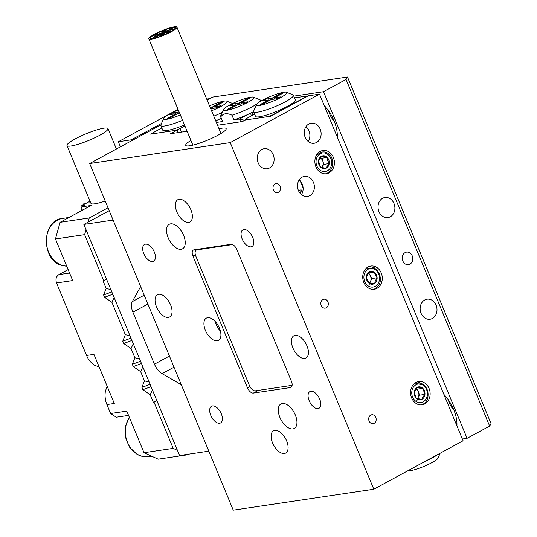 <?xml version="1.0" encoding="UTF-8"?>
<svg xmlns="http://www.w3.org/2000/svg" width="537" height="537" viewBox="0 0 537 537"><rect width="100%" height="100%" fill="white"/><g stroke="black" fill="none" stroke-linecap="round" stroke-linejoin="round"><path stroke-width="0.81" d="M440.125 453.235L438.004 458.168A16.472 2.672 157.5 0 1 431.956 462.619A16.472 2.672 157.5 0 1 408.066 470.64M425.405 461.223A21.547 3.491 -22.5 0 0 432.856 457.578A21.547 3.491 -22.5 0 0 438.279 454.235M262.633 104.205L271.185 99.567L277.582 98.613L280.777 96.875L274.38 97.828L282.932 93.19L280.542 93.545L271.99 98.184L265.6 99.137L262.405 100.869L268.795 99.922L260.244 104.561L262.633 104.205M274.877 99.016L274.38 97.828M280.864 94.311L280.542 93.545M272.487 99.372L271.99 98.184M266.09 100.325L265.6 99.137M269.118 100.688L268.795 99.922M262.452 100.231A16.472 2.672 -22.5 0 0 256.411 104.688A16.472 2.672 -22.5 0 0 264.097 104.393A16.472 2.672 -22.5 0 0 280.723 97.512A16.472 2.672 -22.5 0 0 286.436 92.25A16.472 2.672 -22.5 0 0 262.452 100.231M286.436 92.25L292.92 94.834A21.547 3.491 157.5 0 1 293.41 95.25A21.547 3.491 157.5 0 1 285.449 101.721A21.547 3.491 157.5 0 1 265.171 110.266A21.547 3.491 157.5 0 1 253.598 111.743A21.547 3.491 157.5 0 1 253.652 111.099L256.411 104.688M253.598 111.743L255.511 116.361A21.547 3.491 -22.5 0 0 267.084 114.891A21.547 3.491 -22.5 0 0 287.369 106.339A21.547 3.491 -22.5 0 0 295.323 99.875L293.41 95.25M304.841 97.687L305.459 96.244L305.835 97.143M254.598 114.159L246.087 118.778L245.375 119.993L267.869 116.65L272.89 115.032M298.377 190.306L298.089 189.608M300.096 180.707L303.116 187.997M272.796 114.804L304.748 97.459M305.459 96.244L294.498 97.875M179.627 113.186L178.418 113.367L169.867 118.012L167.477 118.368L176.029 113.723L169.632 114.676L172.827 112.938L179.136 112.005M173.323 114.126L172.827 112.938M176.351 114.495L176.029 113.723M178.311 110.004A16.472 2.672 -22.5 0 0 169.685 114.039A16.472 2.672 -22.5 0 0 163.637 118.496A16.472 2.672 -22.5 0 0 180.351 114.931M182.58 120.315A21.547 3.491 157.5 0 1 160.832 125.544A21.547 3.491 157.5 0 1 160.885 124.906L163.637 118.496M184.493 124.933A21.547 3.491 157.5 0 1 162.745 130.169L160.832 125.544M187.111 131.256L170.632 133.706L177.21 130.135L150.501 134.109L161.832 127.96L153.32 132.579L152.609 133.8L175.102 130.451L180.029 128.605L181.472 132.095M184.916 125.953L180.029 128.605M221.13 103.198L220.808 102.433L223.197 102.077L214.646 106.715L221.043 105.769L217.847 107.501L210.746 108.836M215.136 107.903L214.646 106.715M212.746 108.259L212.256 107.071L220.808 102.433M210.148 107.387L212.256 107.071M232.568 104.05L238.965 103.097L247.517 98.459L249.906 98.103L241.355 102.742L247.745 101.795L244.55 103.527L238.16 104.48L229.601 109.125L227.211 109.474L235.77 104.836L229.373 105.789L232.568 104.05L233.058 105.239M239.455 104.285L238.965 103.097M236.085 105.601L235.77 104.836M241.845 103.93L241.355 102.742M247.832 99.224L247.517 98.459M247.698 102.433A16.472 2.672 -22.5 0 0 253.404 97.163A16.472 2.672 -22.5 0 0 229.42 105.151A16.472 2.672 -22.5 0 0 223.379 109.602A16.472 2.672 -22.5 0 0 231.064 109.306A16.472 2.672 -22.5 0 0 247.698 102.433M253.404 97.163L259.888 99.748A21.547 3.491 157.5 0 1 260.378 100.164A21.547 3.491 157.5 0 1 259.29 102.104M257.008 103.883A21.547 3.491 157.5 0 1 252.424 106.635A21.547 3.491 157.5 0 1 231.997 115.227C226.997 112.75 223.244 113.307 220.754 116.898L222.667 121.523L216.391 122.456M211.544 110.77A16.472 2.672 -22.5 0 0 220.989 106.407A16.472 2.672 -22.5 0 0 226.701 101.137A16.472 2.672 -22.5 0 0 209.511 105.856M222.157 112.434A21.547 3.491 157.5 0 1 213.78 116.153M221.284 118.375A21.547 3.491 157.5 0 1 215.693 120.771M253.571 111.662A21.547 3.491 157.5 0 1 248.235 114.294A21.547 3.491 157.5 0 1 233.91 119.852L231.997 115.227M251.813 112.569L252.867 115.099M251.188 116.012L250.739 113.106M240.69 121.805L239.536 119.013L248.235 114.294M233.91 119.852L239.536 119.013L244.744 120.342M222.667 121.523A21.547 3.491 157.5 0 1 222.486 121.275L220.566 116.657A21.547 3.491 157.5 0 1 220.62 116.012L223.379 109.602M260.74 101.043L261.11 100.99L260.74 101.043M309.768 195.676A10.136 8.397 81.5 0 0 313.937 183.741A10.136 8.397 81.5 0 0 304.445 176.405A10.136 8.397 81.5 0 0 302.109 177.19A10.136 8.397 81.5 0 0 297.941 189.118A10.136 8.397 81.5 0 0 307.433 196.461A10.136 8.397 81.5 0 0 309.768 195.676M301.411 194.649A10.136 8.397 81.5 0 0 302.385 192.77A10.136 8.397 81.5 0 0 299.216 179.888M299.975 193.172A7.921 6.558 81.5 0 0 301.19 189.883L302.385 192.77M316.515 142.48A10.136 8.397 81.5 0 0 320.683 130.551A10.136 8.397 81.5 0 0 311.192 123.208A10.136 8.397 81.5 0 0 308.856 123.993A10.136 8.397 81.5 0 0 304.687 135.928A10.136 8.397 81.5 0 0 314.179 143.265A10.136 8.397 81.5 0 0 316.515 142.48M305.962 126.692A10.136 8.397 -98.5 0 1 308.157 141.453M269.52 167.987A10.136 8.397 81.5 0 0 273.689 156.059A10.136 8.397 81.5 0 0 264.204 148.715A10.136 8.397 81.5 0 0 261.868 149.501A10.136 8.397 81.5 0 0 257.7 161.436A10.136 8.397 81.5 0 0 267.184 168.772A10.136 8.397 81.5 0 0 269.52 167.987M295.33 415.047A13.942 7.484 61.5 0 1 294.249 428.452A13.942 7.484 61.5 0 1 279.871 417.35A13.942 7.484 61.5 0 1 280.945 403.952A13.942 7.484 61.5 0 1 295.33 415.047M183.62 235.414A13.942 7.484 61.5 0 1 182.54 248.819A13.942 7.484 61.5 0 1 168.155 237.716A13.942 7.484 61.5 0 1 169.236 224.312A13.942 7.484 61.5 0 1 183.62 235.414M242.167 238.972A9.505 5.101 -118.5 0 0 251.974 246.537A9.505 5.101 -118.5 0 0 252.705 237.401A9.505 5.101 -118.5 0 0 242.905 229.829A9.505 5.101 -118.5 0 0 242.167 238.972M309.171 400.723A9.505 5.101 -118.5 0 0 318.971 408.295A9.505 5.101 -118.5 0 0 319.71 399.159A9.505 5.101 -118.5 0 0 309.903 391.587A9.505 5.101 -118.5 0 0 309.171 400.723M210.779 415.363A9.505 5.101 -118.5 0 0 220.586 422.934A9.505 5.101 -118.5 0 0 221.318 413.799A9.505 5.101 -118.5 0 0 211.511 406.227A9.505 5.101 -118.5 0 0 210.779 415.363M143.775 253.612A9.505 5.101 -118.5 0 0 153.582 261.177A9.505 5.101 -118.5 0 0 154.32 252.041A9.505 5.101 -118.5 0 0 144.513 244.469A9.505 5.101 -118.5 0 0 143.775 253.612M156.529 306.909A12.673 6.8 -118.5 0 0 169.605 317.005A12.673 6.8 -118.5 0 0 170.585 304.821A12.673 6.8 -118.5 0 0 157.509 294.726A12.673 6.8 -118.5 0 0 156.529 306.909M292.9 347.949A12.673 6.8 -118.5 0 0 305.976 358.038A12.673 6.8 -118.5 0 0 306.956 345.855A12.673 6.8 -118.5 0 0 293.887 335.766A12.673 6.8 -118.5 0 0 292.9 347.949M176.854 211.887A12.673 6.8 -118.5 0 0 189.93 221.982A12.673 6.8 -118.5 0 0 190.91 209.799A12.673 6.8 -118.5 0 0 177.841 199.704A12.673 6.8 -118.5 0 0 176.854 211.887M272.574 442.971A12.673 6.8 -118.5 0 0 285.65 453.06A12.673 6.8 -118.5 0 0 286.63 440.877A12.673 6.8 -118.5 0 0 273.555 430.788A12.673 6.8 -118.5 0 0 272.574 442.971M190.91 140.439A21.889 3.544 -22.5 0 0 185.715 145.352A21.889 3.544 -22.5 0 0 197.475 143.856A21.889 3.544 -22.5 0 0 218.076 135.17A21.889 3.544 -22.5 0 0 226.164 128.598A21.889 3.544 -22.5 0 0 219.015 128.799M290.295 387.586A6.337 3.403 -118.5 0 0 290.926 387.378A6.337 3.403 -118.5 0 0 291.416 381.29L236.857 249.571A6.337 3.403 -118.5 0 0 230.95 244.315L194.058 249.806A6.337 3.403 -118.5 0 0 193.427 250.014A6.337 3.403 -118.5 0 0 192.937 256.109L247.49 387.821A6.337 3.403 -118.5 0 0 253.397 393.077L290.295 387.586L291.443 386.962M220.405 331.087A12.673 6.8 61.5 0 1 216.196 324.435A12.673 6.8 61.5 0 1 215.236 321.562M219.445 328.214A12.673 6.8 61.5 0 1 218.465 340.398A12.673 6.8 61.5 0 1 205.389 330.302A12.673 6.8 61.5 0 1 206.369 318.119A12.673 6.8 61.5 0 1 219.445 328.214M374.135 423.331A4.504 3.732 81.5 0 0 375.987 418.028A4.504 3.732 81.5 0 0 371.772 414.765A4.504 3.732 81.5 0 0 370.731 415.114A4.504 3.732 81.5 0 0 368.879 420.417A4.504 3.732 81.5 0 0 373.101 423.68A4.504 3.732 81.5 0 0 374.135 423.331M278.421 192.253A4.504 3.732 81.5 0 0 280.274 186.95A4.504 3.732 81.5 0 0 276.058 183.688A4.504 3.732 81.5 0 0 275.018 184.037A4.504 3.732 81.5 0 0 273.165 189.339A4.504 3.732 81.5 0 0 277.381 192.602A4.504 3.732 81.5 0 0 278.421 192.253M326.281 307.788A4.504 3.732 81.5 0 0 328.134 302.485A4.504 3.732 81.5 0 0 323.912 299.223A4.504 3.732 81.5 0 0 322.878 299.572A4.504 3.732 81.5 0 0 321.019 304.875A4.504 3.732 81.5 0 0 325.241 308.137A4.504 3.732 81.5 0 0 326.281 307.788M424.801 403.911A11.747 9.726 81.5 0 0 429.634 390.09A11.747 9.726 81.5 0 0 418.632 381.579A11.747 9.726 81.5 0 0 415.927 382.492A11.747 9.726 81.5 0 0 411.094 396.319A11.747 9.726 81.5 0 0 422.095 404.824A11.747 9.726 81.5 0 0 424.801 403.911M376.94 288.376A11.747 9.726 81.5 0 0 381.773 274.548A11.747 9.726 81.5 0 0 370.778 266.043A11.747 9.726 81.5 0 0 368.067 266.949A11.747 9.726 81.5 0 0 363.24 280.777A11.747 9.726 81.5 0 0 374.235 289.282A11.747 9.726 81.5 0 0 376.94 288.376M329.087 172.833A11.747 9.726 81.5 0 0 333.913 159.006A11.747 9.726 81.5 0 0 322.918 150.501A11.747 9.726 81.5 0 0 320.213 151.414A11.747 9.726 81.5 0 0 315.38 165.235A11.747 9.726 81.5 0 0 326.375 173.746A11.747 9.726 81.5 0 0 329.087 172.833M217.545 125.249L242.556 121.523L245.375 119.993L270.682 116.227L308.272 95.821L319.515 94.15L463.089 440.77L373.806 489.234L233.253 510.15L89.679 163.53L230.232 142.614L373.806 489.234M177.21 130.135L178.217 132.579M160.899 124.866L89.679 163.53M319.515 94.15L230.232 142.614M301.19 189.883L298.337 190.313M292.141 385.042A6.337 3.403 61.5 0 1 291.799 385.284A6.337 3.403 61.5 0 1 291.168 385.492L255.33 390.822A6.337 3.403 61.5 0 1 249.423 385.566L195.817 256.162A6.337 3.403 61.5 0 1 196.314 250.074A6.337 3.403 61.5 0 1 196.938 249.866L232.514 244.57M155.421 35.241C154.562 35.167 155.307 34.697 157.663 33.831C158.529 33.905 157.777 34.375 155.421 35.241L154.79 35.267L155.314 36.227M157.663 33.831L158.428 34.046M158.583 34.469C157.724 34.395 158.469 33.918 160.832 33.052C161.691 33.133 160.939 33.603 158.583 34.469L157.952 34.489L158.133 34.871M160.832 33.052L161.462 33.032L161.845 33.838M154.045 37.328C153.179 37.248 153.931 36.778 156.287 35.912C157.146 35.992 156.401 36.462 154.045 37.328L153.407 37.348L153.716 38.187M156.287 35.912L156.925 35.892L157.415 37.241M157.891 35.509C157.032 35.435 157.784 34.959 160.14 34.099C160.999 34.173 160.254 34.643 157.891 35.509L157.26 35.529L157.871 37.1M160.14 34.099L160.872 34.328M160.368 35.778C159.509 35.704 160.254 35.227 162.617 34.361C163.476 34.442 162.724 34.912 160.368 35.778L159.731 35.791L159.892 36.422M162.617 34.361L163.248 34.348L163.429 35.066M161.053 34.737C160.194 34.657 160.946 34.187 163.302 33.321C164.161 33.401 163.416 33.871 161.053 34.737L160.422 34.751L160.556 35.16M163.302 33.321L163.939 33.307L164.389 34.663M168.068 32.146C167.208 32.066 167.96 31.596 170.316 30.73C171.175 30.81 170.43 31.28 168.068 32.146L167.437 32.16L167.732 33.153M170.316 30.73L170.947 30.716L171.142 31.361M164.906 32.918C164.047 32.844 164.792 32.374 167.155 31.508C168.014 31.582 167.262 32.052 164.906 32.918L164.275 32.938L164.819 34.482M167.155 31.508L167.88 31.743M169.444 30.065C168.584 29.985 169.336 29.515 171.692 28.649C172.552 28.723 171.806 29.199 169.444 30.065L168.813 30.085L169.269 31.072M171.692 28.649L172.323 28.629L173.042 30.179M165.597 31.878C164.731 31.804 165.483 31.327 167.839 30.461C168.705 30.542 167.953 31.012 165.597 31.878L164.96 31.898L165.134 32.287M167.839 30.461L168.477 30.441L168.833 31.26M163.12 31.609C162.261 31.535 163.006 31.065 165.369 30.2C166.228 30.273 165.477 30.743 163.12 31.609L162.489 31.636L162.704 31.998M165.369 30.2L166 30.173L166.457 30.945M162.436 32.65C161.57 32.576 162.322 32.106 164.678 31.24C165.537 31.314 164.792 31.79 162.436 32.65L161.798 32.676L162.288 33.65M164.678 31.24L165.436 31.461M175.371 27.36A13.942 2.262 -22.5 0 0 160.825 31.394A13.942 2.262 -22.5 0 0 149.991 38.322A13.942 2.262 -22.5 0 0 150.36 38.61A13.942 2.262 -22.5 0 0 164.906 34.576A13.942 2.262 -22.5 0 0 175.747 27.656A13.942 2.262 -22.5 0 0 175.371 27.36M176.512 26.85A15.211 2.463 -22.5 0 0 160.644 31.253A15.211 2.463 -22.5 0 0 148.816 38.805A15.211 2.463 -22.5 0 0 149.226 39.127A15.211 2.463 -22.5 0 0 165.094 34.724A15.211 2.463 -22.5 0 0 176.921 27.165A15.211 2.463 -22.5 0 0 176.512 26.85M174.693 27.669A13.183 2.135 -22.5 0 0 160.939 31.482A13.183 2.135 -22.5 0 0 150.689 38.033A13.183 2.135 -22.5 0 0 151.045 38.308A13.183 2.135 -22.5 0 0 164.799 34.489A13.183 2.135 -22.5 0 0 175.042 27.944A13.183 2.135 -22.5 0 0 174.693 27.669M175.263 27.414A13.814 2.235 -22.5 0 0 160.845 31.415A13.814 2.235 -22.5 0 0 150.105 38.275A13.814 2.235 -22.5 0 0 150.474 38.563A13.814 2.235 -22.5 0 0 164.886 34.563A13.814 2.235 -22.5 0 0 175.633 27.702A13.814 2.235 -22.5 0 0 175.263 27.414M409.906 264.157A6.337 5.249 81.5 0 0 412.517 256.699A6.337 5.249 81.5 0 0 406.583 252.115A6.337 5.249 81.5 0 0 405.12 252.605A6.337 5.249 81.5 0 0 402.515 260.062A6.337 5.249 81.5 0 0 408.449 264.647A6.337 5.249 81.5 0 0 409.906 264.157M432.399 318.461A10.136 8.397 81.5 0 0 436.568 306.533A10.136 8.397 81.5 0 0 427.083 299.19A10.136 8.397 81.5 0 0 424.747 299.975A10.136 8.397 81.5 0 0 420.578 311.903A10.136 8.397 81.5 0 0 430.063 319.247A10.136 8.397 81.5 0 0 432.399 318.461M390.285 216.787A10.136 8.397 81.5 0 0 394.453 204.859A10.136 8.397 81.5 0 0 384.969 197.515A10.136 8.397 81.5 0 0 382.626 198.301A10.136 8.397 81.5 0 0 378.457 210.229A10.136 8.397 81.5 0 0 387.949 217.572A10.136 8.397 81.5 0 0 390.285 216.787M455.799 423.169A27.884 14.962 -118.5 0 0 456.96 423.988M448.267 399.743A13.942 7.484 -118.5 0 0 453.94 410.201M336.155 134.317A27.884 14.962 -118.5 0 0 337.31 135.136M328.617 110.897A13.942 7.484 -118.5 0 0 334.296 121.349M491.06 423.646L489.643 426.076L346.063 79.463L347.486 77.026L491.06 423.646M206.705 99.083L209.732 98.633L207.107 100.057L212.551 97.103L347.486 77.026M346.063 79.463L323.509 91.706L293.773 96.13M489.643 426.076L467.083 438.32L462.364 439.024M337.27 137.016A27.884 14.962 -118.5 0 0 324.241 105.567M456.913 425.861A27.884 14.962 -118.5 0 0 443.891 394.413M467.083 438.32L323.509 91.706M321.65 167.517L323.851 164.369L322.871 161.288A5.632 4.665 81.5 0 0 320.2 157.925M321.562 167.49A5.632 4.665 81.5 0 0 322.16 166.785A5.632 4.665 81.5 0 0 322.871 161.288L321.885 158.207L327.241 157.415L321.891 156.079L318.508 160.905L320.475 167.067L325.825 168.403L329.208 163.577L327.745 160.563L327.241 157.415A6.504 5.383 81.5 0 0 321.891 156.079A6.504 5.383 81.5 0 0 318.508 160.905A6.504 5.383 81.5 0 0 320.475 167.067A6.504 5.383 81.5 0 0 325.825 168.403A6.504 5.383 81.5 0 0 329.208 163.577A6.504 5.383 81.5 0 0 328.899 160.221A6.504 5.383 81.5 0 0 327.241 157.415M321.885 158.207L320.294 157.811M323.851 164.369L329.208 163.577M321.019 153.34A9.398 7.787 81.5 0 0 316.568 165.154A9.398 7.787 81.5 0 0 326.697 171.142A9.398 7.787 81.5 0 0 331.148 159.328A9.398 7.787 81.5 0 0 321.019 153.34M325.516 173.827A11.747 9.726 81.5 0 0 326.496 173.505A11.747 9.726 81.5 0 0 331.356 156.972C328.382 152.448 324.71 150.951 320.354 152.481L316.159 155.757M316.414 155.274A10.022 7.948 -80.9 0 1 318.045 153.83M369.657 283.429L370.55 281.368A5.632 4.665 81.5 0 0 370.275 275.756A5.632 4.665 81.5 0 0 367.926 273.393M369.161 283.261A5.632 4.665 81.5 0 0 370.55 281.368L371.765 278.562L377.122 277.763L374.148 272.158L368.744 272.178L366.315 277.797L369.281 283.402L374.692 283.388L375.423 280.643L377.122 277.763A6.504 5.383 81.5 0 0 374.148 272.158A6.504 5.383 81.5 0 0 368.744 272.178A6.504 5.383 81.5 0 0 366.315 277.797A6.504 5.383 81.5 0 0 369.281 283.402A6.504 5.383 81.5 0 0 374.692 283.388A6.504 5.383 81.5 0 0 376.551 281.005A6.504 5.383 81.5 0 0 377.122 277.763M371.765 278.562L368.791 272.957L374.148 272.158M369.335 284.18L374.692 283.388M368.791 272.957L368.207 272.957M375.229 269.655A9.398 7.787 81.5 0 0 364.724 273.118A9.398 7.787 81.5 0 0 368.201 285.906A9.398 7.787 81.5 0 0 378.706 282.442A9.398 7.787 81.5 0 0 375.229 269.655M373.376 289.362A11.747 9.726 81.5 0 0 380.136 282.012C380.901 276.193 379.256 271.816 375.215 268.883L366.556 267.99M369.503 266.339L374.477 267.869L377.263 270.682M417.377 398.649L417.994 397.695A5.632 4.665 81.5 0 0 418.511 392.158A5.632 4.665 81.5 0 0 415.9 388.996M417.236 398.608A5.632 4.665 81.5 0 0 417.994 397.695L419.598 395.192L424.955 394.4L422.787 388.325L417.403 387.244L414.195 392.245L416.363 398.32L421.74 399.394L422.861 396.971L424.955 394.4A6.504 5.383 81.5 0 0 422.787 388.325A6.504 5.383 81.5 0 0 417.403 387.244A6.504 5.383 81.5 0 0 414.195 392.245A6.504 5.383 81.5 0 0 416.363 398.32A6.504 5.383 81.5 0 0 421.74 399.394A6.504 5.383 81.5 0 0 423.928 397.447A6.504 5.383 81.5 0 0 424.955 394.4M419.598 395.192L417.43 389.117L422.787 388.325M416.383 400.193L421.74 399.394M417.43 389.117L416.021 388.835M424.217 386.096A9.398 7.787 81.5 0 0 413.275 387.352A9.398 7.787 81.5 0 0 414.933 400.542A9.398 7.787 81.5 0 0 425.868 399.286A9.398 7.787 81.5 0 0 424.217 386.096M421.236 404.905A11.747 9.726 81.5 0 0 427.371 399.347C428.942 393.749 427.929 389.11 424.317 385.418L415.047 383.042M417.309 381.894L423.747 384.532L425.579 386.841M81.98 206.644L81.617 205.772L83.269 204.872L83.906 203.61A13.304 2.155 157.5 0 1 83.953 203.597L84.819 204.033M82.913 205.584L82.309 206.779A2.537 2.101 81.5 0 0 81.443 207.698L82.913 205.584L81.617 205.772M83.953 203.597L83.618 204.691L90.035 201.2M83.363 205.517L83.101 206.356L85.128 205.248L83.363 205.517L84.141 206.013M89.182 203.073L90.511 202.348L89.182 203.073M82.718 205.174L83.906 203.61M69.582 273.038L58.842 274.635L68.152 269.581M58.842 274.635C56.13 276.528 55.365 279.307 56.533 282.965L86.564 355.467L93.941 354.366L102.084 374.007L114.287 403.475L106.903 404.569L110.615 413.524L116.247 417.236L128.558 415.41M156.757 400.401L153.327 402.26L150.219 394.755L142.855 389.714L141.896 387.405L150.098 384.338M150.219 394.755L152.407 389.909M151.058 386.647L142.855 389.714M149.138 382.008L144.473 380.887L140.647 371.644L133.283 366.61L132.324 364.294L140.526 361.226M141.896 387.405L144.473 380.887M140.647 371.644L142.835 366.805M141.486 363.536L133.283 366.61M139.566 358.897L134.901 357.783L131.075 348.54L123.711 343.499L122.751 341.19L130.954 338.122M132.324 364.294L134.901 357.783M131.075 348.54L133.263 343.693M131.914 340.431L123.711 343.499M129.994 335.793L125.329 334.672L111.931 302.324L104.567 297.283L103.607 294.974L111.81 291.9M122.751 341.19L125.329 334.672M111.931 302.324L114.126 297.478M112.77 294.216L104.567 297.283M110.85 289.577L106.185 288.456L103.077 280.945L106.595 279.314M103.607 294.974L106.185 288.456M156.851 400.629L153.327 402.26M99.197 367.039L94.66 365.281C91.015 362.958 88.316 359.689 86.564 355.467M81.604 210.632L81.389 210.115L82.987 209.873M110.615 413.524L126.779 411.12L144.01 452.711L173.176 448.375L177.425 450.308M154.032 402.159L173.176 448.375M86.021 229.628L84.638 234.629L103.775 280.844M84.638 234.629L55.472 238.965L72.696 280.562L56.533 282.965M186.574 454.47L187.359 454.826L158.193 459.169L144.01 452.711M188.561 454.174L187.359 454.826M81.443 207.698A2.537 2.101 81.5 0 0 81.389 210.115M55.472 238.965L60.084 222.311L89.249 217.968L88.095 222.137M82.309 206.779L91.095 205.476L60.084 222.311M89.249 217.968L108.011 207.785M106.903 404.569C105.158 400.354 104.655 395.89 105.393 391.184L107.152 386.251M75.187 138.922A22.178 3.591 157.5 0 1 96.063 130.122A22.178 3.591 157.5 0 1 107.977 128.605A22.178 3.591 157.5 0 1 99.781 135.257A22.178 3.591 157.5 0 1 78.912 144.057A22.178 3.591 157.5 0 1 66.997 145.574A22.178 3.591 157.5 0 1 75.187 138.922M66.997 145.574L90.928 203.348A22.178 3.591 -22.5 0 0 105.218 201.046M147.89 304.063L132.901 312.198A12.673 6.8 61.5 0 1 132.27 301.666L144.211 295.189M174.035 367.187L162.1 373.671A12.673 6.8 61.5 0 1 154.441 364.187L169.424 356.051M140.634 286.543L132.27 301.666M208.819 451.161L179.58 455.51L83.866 224.432L113.099 220.083M162.1 373.671L181.284 384.693M132.901 312.198L154.441 364.187M109.206 210.672L83.866 224.432M161.516 123.423L131.317 139.821L131.693 140.721M131.317 139.821L118.315 141.755L120.422 146.843M118.315 141.755L178.029 109.333M258.391 390.365L253.397 393.077M249.873 386.533L247.49 387.821M195.354 254.793L192.937 256.109M198.173 249.195L196.938 249.866M129.363 417.363A24.078 19.936 81.5 0 0 137.284 454.228A24.078 19.936 81.5 0 0 148.91 456.658L151.743 456.235M62.856 218.384A24.078 19.936 81.5 0 0 46.363 241.22A24.078 19.936 81.5 0 0 63.426 265.694A24.078 19.936 81.5 0 0 66.742 266.177L63.131 265.687C40.913 261.875 40.825 219.848 62.856 218.384L69.004 217.465M226.701 101.137L232.642 103.507M260.378 100.164L260.794 101.171M292.135 385.103L291.799 385.284M197.831 249.249L196.314 250.074M148.816 38.805L192.864 145.151M176.921 27.165L220.969 133.512M116.428 149.011L107.977 128.605M148.91 456.658C144.748 457.249 140.721 456.416 136.841 454.154L129.598 447.227L125.483 437.366L125.369 426.593L129.263 417.115"/></g></svg>
